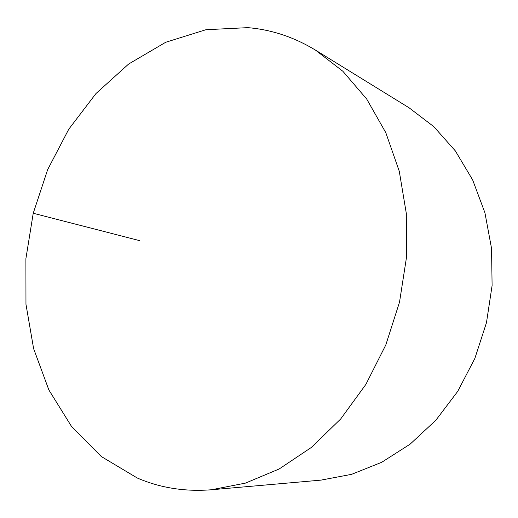 <?xml version="1.0" encoding="UTF-8"?>
<svg xmlns="http://www.w3.org/2000/svg" width="518" height="518" viewBox="0 0 518 518"><rect width="100%" height="100%" fill="white"/><g stroke="black" fill="none" stroke-linecap="round" stroke-linejoin="round"><path stroke-width="0.78" d="M247.792 27.648L205.957 29.707L165.708 42.269L128.639 64.031L96.005 93.512L68.771 129.209L47.662 169.619L33.23 213.261L25.9 258.657L25.965 304.299L33.612 348.62L48.873 389.963L71.588 426.56L101.321 456.539L137.276 478.01C160.243 487.93 184.971 491.847 211.461 489.763L245.467 483.106L279.183 468.971L311.363 447.435L340.695 418.965L365.889 384.388L385.813 344.93L399.527 302.111L406.442 257.686L406.319 213.487L399.281 171.29L385.813 132.692L366.692 99.029L342.877 71.277L315.456 50.097C293.952 37.082 271.393 29.604 247.792 27.648M211.461 489.763L320.946 480.128L351.586 474.339L381.688 462.302L410.146 444.133L435.852 420.24L457.737 391.343L474.864 358.411L486.473 322.682L492.1 285.528L491.543 248.42L484.926 212.775L472.649 179.901L455.341 150.906L433.825 126.657L409.026 107.757L315.456 50.097M139.446 240.592L33.23 213.261"/></g></svg>
